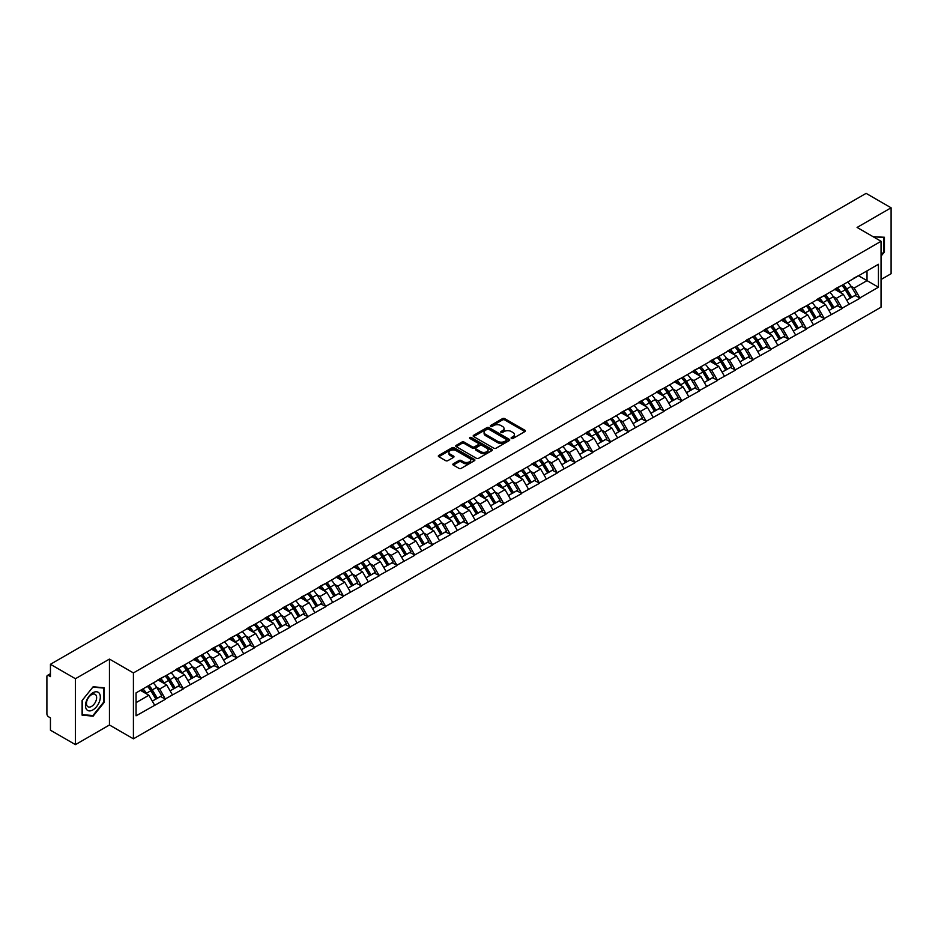 <?xml version="1.0" encoding="UTF-8"?>
<svg xmlns="http://www.w3.org/2000/svg" width="938" height="938" viewBox="0 0 938 938"><rect width="100%" height="100%" fill="white"/><g stroke="black" fill="none" stroke-linecap="round" stroke-linejoin="round"><path stroke-width="1.41" d="M511.433 438.445A1.114 0.645 0 0 0 513.004 438.445L524.905 431.574A1.583 0.915 0 0 0 525.374 430.917A1.583 0.915 0 0 0 524.905 430.272L504.738 418.629A1.583 0.915 0 0 0 502.498 418.629L490.597 425.5A1.114 0.645 0 0 0 492.169 426.415L493.705 425.524A5.065 2.931 0 0 1 500.88 425.524L502.557 426.485A5.065 2.931 0 0 1 504.046 428.56A5.065 2.931 0 0 1 502.557 430.636L501.021 431.515A1.114 0.645 0 0 0 502.58 432.43L504.128 431.539A5.065 2.931 0 0 1 511.292 431.539L512.98 432.512A5.065 2.931 0 0 1 514.458 434.575A5.065 2.931 0 0 1 512.98 436.651L511.433 437.53A1.114 0.645 0 0 0 511.433 438.445L511.433 437.53M453.312 463.782A1.583 0.915 0 0 0 452.855 464.427A1.583 0.915 0 0 0 453.312 465.072L458.975 468.343A1.583 0.915 0 0 0 461.215 468.343L474.44 460.71A1.583 0.915 0 0 0 474.898 460.066A1.583 0.915 0 0 0 474.44 459.421L454.273 447.778A1.583 0.915 0 0 0 452.022 447.778L438.808 455.399A1.583 0.915 0 0 0 438.339 456.056A1.583 0.915 0 0 0 438.808 456.7L445.644 460.64A1.583 0.915 0 0 0 447.883 460.64L453.535 457.381A1.583 0.915 0 0 0 454.004 456.736A1.583 0.915 0 0 0 453.535 456.079L450.146 454.133A4.233 2.451 0 0 1 448.915 452.397A4.233 2.451 0 0 1 451.53 450.134A4.233 2.451 0 0 1 456.149 450.662L469.422 458.33A4.233 2.451 0 0 1 470.665 460.066A4.233 2.451 0 0 1 468.05 462.328A4.233 2.451 0 0 1 463.431 461.789L461.215 460.511A1.583 0.915 0 0 0 458.975 460.511L453.312 463.782L453.312 465.072M109.453 659.086L75.439 678.725L50.441 664.292L866.102 193.369L891.1 207.802L857.086 227.442L881.052 241.289L133.419 672.921L109.453 659.086L109.453 724.992L133.419 738.827L133.419 672.921M493.822 448.223A1.583 0.915 0 0 0 496.061 448.223L509.275 440.59A1.583 0.915 0 0 0 509.744 439.945A1.583 0.915 0 0 0 509.275 439.301L489.108 427.658A1.583 0.915 0 0 0 486.869 427.658L473.655 435.291A1.583 0.915 0 0 0 473.186 435.936A1.583 0.915 0 0 0 473.655 436.58L493.822 448.223M470.231 438.679A1.114 0.645 0 0 1 471.357 438.832L491.84 450.662L478.638 458.283A1.583 0.915 0 0 1 476.398 458.283L456.231 446.64L456.231 445.351A1.583 0.915 0 0 0 455.762 445.996A1.583 0.915 0 0 0 456.231 446.64M456.231 445.351L461.883 442.079A1.583 0.915 0 0 1 464.122 442.079L472.306 446.805A1.583 0.915 0 0 0 474.546 446.805L478.298 444.635A1.583 0.915 0 0 0 478.767 443.991A1.583 0.915 0 0 0 478.298 443.346L469.786 438.421A1.114 0.645 0 0 1 471.357 437.518L491.852 449.361A1.583 0.915 0 0 1 492.321 450.006A1.583 0.915 0 0 1 491.852 450.65L491.852 449.361M133.419 738.827L881.052 307.183L881.052 241.289M147.418 686.323A10.81 6.249 -120 0 1 151.124 690.649L156.165 698.974L160.562 696.442L165.44 699.256L159.73 688.973L156.564 687.144M165.44 699.256L136.045 715.823L136.045 692.889L878.425 264.282L878.425 287.216L859.876 297.921L854.178 288.036L851.012 286.219M841.867 285.387A10.81 6.249 -120 0 1 845.572 289.725L850.614 298.038L855.01 295.505L859.876 297.921M859.876 298.319L842.078 308.203L836.368 298.319L833.202 296.49M824.068 295.669A10.81 6.249 -120 0 1 827.762 299.996L832.803 308.321L837.2 305.788L842.078 308.203M842.078 308.602L824.268 318.486L818.557 308.602L815.403 306.773M806.258 305.952A10.81 6.249 -120 0 1 809.963 310.279L815.005 318.603L819.39 316.071L824.268 318.486M824.268 318.885L806.469 328.769L800.759 318.885L797.593 317.056M788.448 316.235A10.81 6.249 -120 0 1 792.153 320.562L797.194 328.886L801.591 326.342L806.469 328.769M806.469 329.156L788.659 339.04L782.949 329.156L779.783 327.339M770.649 326.518A10.81 6.249 -120 0 1 774.342 330.844L779.384 339.169L783.781 336.625L788.659 339.04M788.659 339.439L770.848 349.323L765.138 339.439L761.984 337.621M752.839 336.789A10.81 6.249 -120 0 1 756.544 341.127L761.586 349.44L765.971 346.908L770.848 349.323M770.848 349.722L753.05 359.606L747.34 349.722L744.174 347.892M735.029 347.072A10.81 6.249 -120 0 1 738.734 351.398L743.775 359.723L748.172 357.19L753.05 359.606M753.05 360.004L735.24 369.889L729.53 360.004L726.364 358.175M717.23 357.355A10.81 6.249 -120 0 1 720.923 361.681L725.965 370.006L730.362 367.473L735.24 369.889M735.24 370.287L717.429 380.171L711.719 370.287L708.565 368.458M699.42 367.637A10.81 6.249 -120 0 1 703.125 371.964L708.167 380.289L712.552 377.744L717.429 380.171M717.429 380.558L699.631 390.443L693.921 380.558L690.755 378.741M681.609 377.908A10.81 6.249 -120 0 1 685.315 382.247L690.356 390.56L694.753 388.027L699.631 390.443M699.631 390.841L681.82 400.725L676.11 390.841L672.945 389.012M663.811 388.191A10.81 6.249 -120 0 1 667.504 392.518L672.546 400.843L676.943 398.31L681.82 400.725M681.82 401.124L664.01 411.008L658.3 401.124L655.146 399.295M646.001 398.474A10.81 6.249 -120 0 1 649.706 402.801L654.747 411.125L659.133 408.593L664.01 411.008M664.01 411.407L646.212 421.291L640.502 411.407L637.336 409.578M628.19 408.757A10.81 6.249 -120 0 1 631.895 413.083L636.937 421.408L641.334 418.864L646.212 421.291M646.212 421.69L628.401 431.574L622.691 421.69L619.537 419.861M610.392 419.04A10.81 6.249 -120 0 1 614.085 423.366L619.127 431.691L623.524 429.147L628.401 431.574M628.401 431.961L610.591 441.845L604.893 431.961L601.727 430.143M592.582 429.311A10.81 6.249 -120 0 1 596.287 433.649L601.328 441.962L605.714 439.43L610.591 441.845M610.591 442.244L592.793 452.128L587.082 442.244L583.917 440.414M574.771 439.594A10.81 6.249 -120 0 1 578.476 443.92L583.518 452.245L587.915 449.712L592.793 452.128M592.793 452.526L574.982 462.411L569.272 452.526L566.118 450.697M556.973 449.877A10.81 6.249 -120 0 1 560.666 454.203L565.708 462.528L570.105 459.995L574.982 462.411M574.982 462.809L557.172 472.693L551.474 462.809L548.308 460.98M539.162 460.159A10.81 6.249 -120 0 1 542.868 464.486L547.909 472.811L552.294 470.266L557.172 472.693M557.172 473.08L539.373 482.976L533.663 473.08L530.498 471.263M521.352 470.442A10.81 6.249 -120 0 1 525.057 474.769L530.099 483.093L534.496 480.549L539.373 482.976M539.373 483.363L521.563 493.247L515.853 483.363L512.699 481.546M503.554 480.713A10.81 6.249 -120 0 1 507.247 485.052L512.289 493.365L516.686 490.832L521.563 493.247M521.563 493.646L503.753 503.53L498.055 493.646L494.889 491.817M485.743 490.996A10.81 6.249 -120 0 1 489.448 495.323L494.49 503.647L498.875 501.115L503.753 503.53M503.753 503.929L485.954 513.813L480.244 503.929L477.079 502.1M467.933 501.279A10.81 6.249 -120 0 1 471.638 505.605L476.68 513.93L481.077 511.398L485.954 513.813M485.954 514.212L468.144 524.096L462.434 514.212L459.28 512.383M450.134 511.562A10.81 6.249 -120 0 1 453.828 515.888L458.87 524.213L463.266 521.669L468.144 524.096M468.144 524.483L450.334 534.367L444.635 524.483L441.47 522.665M432.324 521.845A10.81 6.249 -120 0 1 436.029 526.171L441.071 534.496L445.468 531.952L450.334 534.367M450.334 534.766L432.535 544.65L426.825 534.766L423.659 532.948M414.514 532.116A10.81 6.249 -120 0 1 418.219 536.454L423.261 544.767L427.658 542.234L432.535 544.65M432.535 545.048L414.725 554.933L409.015 545.048L405.861 543.219M396.715 542.399A10.81 6.249 -120 0 1 400.409 546.725L405.451 555.05L409.847 552.517L414.725 554.933M414.725 555.331L396.915 565.215L391.216 555.331L388.051 553.502M378.905 552.681A10.81 6.249 -120 0 1 382.61 557.008L387.652 565.333L392.049 562.8L396.915 565.215M396.915 565.614L379.116 575.498L373.406 565.614L370.24 563.785M361.095 562.964A10.81 6.249 -120 0 1 364.8 567.291L369.842 575.615L374.239 573.071L379.116 575.498M379.116 575.885L361.306 585.769L355.596 575.885L352.442 574.068M343.296 573.235A10.81 6.249 -120 0 1 347.001 577.574L352.031 585.887L356.428 583.354L361.306 585.769M361.306 586.168L343.496 596.052L337.797 586.168L334.632 584.339M325.486 583.518A10.81 6.249 -120 0 1 329.191 587.845L334.233 596.169L338.63 593.637L343.496 596.052M343.496 596.451L325.697 606.335L319.987 596.451L316.821 594.622M307.676 593.801A10.81 6.249 -120 0 1 311.381 598.127L316.423 606.452L320.819 603.92L325.697 606.335M325.697 606.734L307.887 616.618L302.177 606.734L299.023 604.904M289.877 604.084A10.81 6.249 -120 0 1 293.582 608.41L298.612 616.735L303.009 614.191L307.887 616.618M307.887 617.016L290.077 626.901L284.378 617.016L281.212 615.187M272.067 614.367A10.81 6.249 -120 0 1 275.772 618.693L280.814 627.018L285.211 624.474L290.077 626.901M290.077 627.288L272.278 637.172L266.568 627.288L263.402 625.47M254.257 624.638A10.81 6.249 -120 0 1 257.962 628.976L263.003 637.289L267.4 634.756L272.278 637.172M272.278 637.57L254.468 647.455L248.758 637.57L245.604 635.741M236.458 634.92A10.81 6.249 -120 0 1 240.163 639.247L245.193 647.572L249.59 645.039L254.468 647.455M254.468 647.853L236.657 657.737L230.959 647.853L227.793 646.024M218.648 645.203A10.81 6.249 -120 0 1 222.353 649.53L227.395 657.855L231.792 655.322L236.657 657.737M236.657 658.136L218.859 668.02L213.149 658.136L209.983 656.307M200.838 655.486A10.81 6.249 -120 0 1 204.543 659.813L209.584 668.137L213.981 665.593L218.859 668.02M218.859 668.407L201.049 678.303L195.339 668.407L192.184 666.59M183.039 665.769A10.81 6.249 -120 0 1 186.744 670.095L191.774 678.42L196.171 675.876L201.049 678.303M201.049 678.69L183.238 688.574L177.54 678.69L174.374 676.873M165.229 676.04A10.81 6.249 -120 0 1 168.934 680.378L173.976 688.691L178.372 686.159L183.238 688.574M183.238 688.973L165.44 698.857M159.39 679.018L165.44 675.923M159.73 688.973L166.694 684.951L157.901 679.874M172.404 694.835L166.694 684.951M177.188 668.747L183.238 665.64M177.54 678.69L184.505 674.668L175.711 669.603M190.203 684.552L184.505 674.668M194.998 658.464L201.049 655.369M195.339 668.407L202.303 664.397L193.521 659.32M208.013 674.281L202.303 664.397M212.809 648.181L218.859 645.086M213.149 658.136L220.113 654.114L211.32 649.037M225.824 663.998L220.113 654.114M230.607 637.899L236.657 634.803M230.959 647.853L237.924 643.831L229.13 638.755M243.622 653.716L237.924 643.831M248.418 627.616L254.468 624.52M248.758 637.57L255.722 633.549L246.94 628.472M261.432 643.433L255.722 633.549M266.228 617.345L272.278 614.238M266.568 627.288L273.533 623.266L264.739 618.201M279.243 633.162L273.533 623.266M284.026 607.062L290.077 603.966M284.378 617.016L291.331 612.995L282.549 607.918M297.041 622.879L291.331 612.995M301.837 596.779L307.887 593.684M302.177 606.734L309.141 602.712L300.359 597.635M314.851 612.596L309.141 602.712M319.647 586.496L325.697 583.401M319.987 596.451L326.952 592.429L318.158 587.352M332.662 602.313L326.952 592.429M337.446 576.213L343.496 573.118M337.797 586.168L344.75 582.146L335.968 577.081M350.46 592.03L344.75 582.146M355.256 565.942L361.306 562.847M355.596 575.885L362.56 571.875L353.778 566.798M368.271 581.759L362.56 571.875M373.066 555.659L379.116 552.564M373.406 565.614L380.371 561.592L371.577 556.515M386.081 571.476L380.371 561.592M390.865 545.377L396.915 542.281M391.216 555.331L398.169 551.31L389.387 546.233M403.879 561.194L398.169 551.31M408.675 535.094L414.725 531.998M409.015 545.048L415.98 541.027L407.186 535.95M421.69 550.911L415.98 541.027M426.485 524.823L432.535 521.716M426.825 534.766L433.79 530.744L424.996 525.679M439.5 540.628L433.79 530.744M444.284 514.54L450.334 511.445M444.635 524.483L451.588 520.473L442.806 515.396M457.298 530.357L451.588 520.473M462.094 504.257L468.144 501.162M462.434 514.212L469.399 510.19L460.605 505.113M475.109 520.074L469.399 510.19M479.904 493.974L485.954 490.879M480.244 503.929L487.209 499.907L478.415 494.83M492.907 509.791L487.209 499.907M497.703 483.691L503.753 480.596M498.055 493.646L505.007 489.624L496.225 484.547M510.718 499.508L505.007 489.624M515.513 473.42L521.563 470.313M515.853 483.363L522.818 479.341L514.024 474.276M528.528 489.226L522.818 479.341M533.323 463.138L539.373 460.042M533.663 473.08L540.628 469.07L531.834 463.993M546.326 478.955L540.628 469.07M551.122 452.855L557.172 449.759M551.474 462.809L558.427 458.788L549.645 453.711M564.137 468.672L558.427 458.788M568.932 442.572L574.982 439.476M569.272 452.526L576.237 448.505L567.443 443.428M581.947 458.389L576.237 448.505M586.742 432.289L592.793 429.194M587.082 442.244L594.047 438.222L585.253 433.145M599.745 448.106L594.047 438.222M604.541 422.018L610.591 418.911M604.893 431.961L611.846 427.939L603.064 422.874M617.556 437.835L611.846 427.939M622.351 411.735L628.401 408.64M622.691 421.69L629.656 417.668L620.862 412.591M635.366 427.552L629.656 417.668M640.162 401.452L646.212 398.357M640.502 411.407L647.466 407.385L638.672 402.308M653.165 417.269L647.466 407.385M657.96 391.169L664.01 388.074M658.3 401.124L665.265 397.102L656.483 392.025M670.975 406.986L665.265 397.102M675.77 380.887L681.82 377.791M676.11 390.841L683.075 386.819L674.281 381.754M688.785 396.704L683.075 386.819M693.581 370.616L699.631 367.508M693.921 380.558L700.885 376.548L692.092 371.471M706.584 386.433L700.885 376.548M711.379 360.333L717.429 357.237M711.719 370.287L718.684 366.266L709.902 361.189M724.394 376.15L718.684 366.266M729.189 350.05L735.24 346.954M729.53 360.004L736.494 355.983L727.7 350.906M742.204 365.867L736.494 355.983M747 339.767L753.05 336.672M747.34 349.722L754.304 345.7L745.511 340.623M760.003 355.584L754.304 345.7M764.798 329.496L770.848 326.389M765.138 339.439L772.103 335.417L763.321 330.352M777.813 345.301L772.103 335.417M782.609 319.213L788.659 316.118M782.949 329.156L789.913 325.146L781.12 320.069M795.623 335.03L789.913 325.146M800.419 308.93L806.469 305.835M800.759 318.885L807.724 314.863L798.93 309.786M813.422 324.747L807.724 314.863M818.217 298.647L824.268 295.552M818.557 308.602L825.522 304.58L816.74 299.503M831.232 314.464L825.522 304.58M836.028 288.365L842.078 285.269M836.368 298.319L843.332 294.298L834.539 289.221M849.042 304.182L843.332 294.298M853.838 278.094L859.876 274.986M854.178 288.036L867.017 280.626L867.017 270.871L878.425 264.282M858.575 275.749L878.425 287.216M881.052 279.501L891.1 273.708L891.1 207.802M75.439 678.725L75.439 744.631L50.441 730.198L50.441 717.875L48.612 716.82A2.427 1.395 -120 0 1 46.9 713.853L46.9 676.556A2.427 1.395 -120 0 1 47.404 675.442A2.427 1.395 -120 0 1 48.612 675.559L50.441 676.615L50.441 664.292M75.439 744.631L109.453 724.992M136.045 702.644L148.884 695.234L140.442 690.356M154.594 705.118L148.884 695.234M881.052 256.144L884.428 251.959L884.428 237.267L873.09 236.681L883.854 237.56L883.854 251.794L881.052 255.277M104.141 687.753L93.132 686.78L82.11 700.475L82.11 715.166L93.132 716.151L104.141 702.445L104.141 687.753M511.878 438.597L512.98 437.964A5.065 2.931 0 0 0 514.458 435.889L514.458 434.575M504.046 428.56L504.046 429.874A5.065 2.931 0 0 1 502.557 431.949L501.455 432.582M524.893 431.586L504.738 419.954A1.583 0.915 0 0 0 502.498 419.954L491.043 426.567M509.264 440.602L489.108 428.971A1.583 0.915 0 0 0 486.869 428.971L473.667 436.592M506.473 440.403A1.114 0.645 0 0 0 506.473 439.488L488.78 429.276A1.114 0.645 0 0 0 487.209 429.276L485.579 430.214A5.065 2.931 0 0 0 484.102 432.277A5.065 2.931 0 0 0 485.579 434.353L497.679 441.341A5.065 2.931 0 0 0 504.855 441.341L506.473 440.403L506.473 441.716A1.114 0.645 0 0 0 506.801 441.259L506.801 439.945M484.102 432.277L484.102 433.602A5.065 2.931 0 0 0 485.579 435.666L485.579 434.353M506.473 441.716L504.855 442.654A5.065 2.931 0 0 1 497.679 442.654L485.579 435.666M456.255 446.652L461.883 443.393L461.883 442.079M478.767 443.991L478.767 445.304A1.583 0.915 0 0 1 478.298 445.949L474.546 448.118A1.583 0.915 0 0 1 472.306 448.118L464.122 443.393A1.583 0.915 0 0 0 461.883 443.393M480.795 451.706A4.233 2.451 0 0 0 485.415 452.233A4.233 2.451 0 0 0 488.03 449.97A4.233 2.451 0 0 0 486.787 448.247L482.109 445.538A1.583 0.915 0 0 0 479.869 445.538L476.117 447.707A1.583 0.915 0 0 0 475.648 448.352A1.583 0.915 0 0 0 476.117 448.997L480.795 451.706L480.795 453.019A4.233 2.451 0 0 0 485.415 453.546A4.233 2.451 0 0 0 488.03 451.284L488.03 449.97M475.648 448.352L475.648 449.677A1.583 0.915 0 0 0 476.117 450.322L476.117 448.997M480.795 453.019L476.117 450.322M470.665 460.066L470.665 461.379A4.233 2.451 0 0 1 468.05 463.642A4.233 2.451 0 0 1 463.431 463.114L461.215 461.836A1.583 0.915 0 0 0 458.975 461.836L453.335 465.084M448.915 452.397L448.915 453.711A4.233 2.451 0 0 0 450.146 455.446L450.146 454.133M453.535 456.079L453.535 457.381L450.146 455.446M474.417 460.722L454.273 449.091A1.583 0.915 0 0 0 452.022 449.091L438.832 456.712L438.808 455.399M91.959 715.471L93.132 716.151M847.659 282.045A13.238 7.645 60 0 1 851.129 286.407L846.733 288.939A13.238 7.645 -120 0 0 843.274 284.577M846.733 288.939L851.774 297.264L856.171 294.731L851.129 286.407M850.614 298.038L851.774 297.264M855.01 295.505L856.171 294.731M835.699 288.552A10.81 6.249 60 0 1 838.689 291.612M837.388 287.978A13.238 7.645 60 0 1 840.858 292.339L841.351 293.16M846.768 300.254L850.297 298.12L845.255 289.807A13.238 7.645 -120 0 0 841.785 285.445M850.297 298.12L846.733 300.183M829.86 292.328A13.238 7.645 60 0 1 833.331 296.689L828.934 299.222A13.238 7.645 -120 0 0 825.463 294.86M828.934 299.222L833.976 307.547L838.361 305.014L833.331 296.689M832.803 308.321L833.976 307.547M837.2 305.788L838.361 305.014M817.889 298.835A10.81 6.249 60 0 1 820.879 301.895M819.589 298.261A13.238 7.645 60 0 1 823.048 302.622L823.552 303.443M828.969 310.537L832.487 308.403L827.445 300.078A13.238 7.645 -120 0 0 823.974 295.716M832.487 308.403L828.922 310.466M812.05 302.611A13.238 7.645 60 0 1 815.521 306.972L811.124 309.505A13.238 7.645 -120 0 0 807.653 305.143M811.124 309.505L816.166 317.83L820.562 315.285L815.521 306.972M815.005 318.603L816.166 317.83M819.39 316.071L820.562 315.285M800.091 309.118A10.81 6.249 60 0 1 803.069 312.178M801.779 308.532A13.238 7.645 60 0 1 805.25 312.905L805.742 313.726M811.159 320.819L814.676 318.686L809.646 310.361A13.238 7.645 -120 0 0 806.176 305.999M814.676 318.686L811.112 320.749M794.24 312.882A13.238 7.645 60 0 1 797.71 317.243L793.314 319.788A13.238 7.645 -120 0 0 789.855 315.426M793.314 319.788L798.355 328.112L802.752 325.568L797.71 317.243M797.194 328.886L798.355 328.112M801.591 326.342L802.752 325.568M782.28 319.401A10.81 6.249 60 0 1 785.27 322.461M783.969 318.814A13.238 7.645 60 0 1 787.439 323.176L787.932 323.997M793.349 331.102L796.878 328.968L791.836 320.644A13.238 7.645 -120 0 0 788.366 316.282M796.878 328.968L793.314 331.02M776.441 323.164A13.238 7.645 60 0 1 779.912 327.526L775.515 330.07A13.238 7.645 -120 0 0 772.044 325.709M775.515 330.07L780.557 338.384L784.942 335.851L779.912 327.526M779.384 339.169L780.557 338.384M783.781 336.625L784.942 335.851M764.47 329.684A10.81 6.249 60 0 1 767.46 332.744M766.17 329.097A13.238 7.645 60 0 1 769.629 333.459L770.133 334.28M775.55 341.385L779.068 339.251L774.026 330.926A13.238 7.645 -120 0 0 770.555 326.565M779.068 339.251L775.503 341.303M758.631 333.447A13.238 7.645 60 0 1 762.102 337.809L757.705 340.342A13.238 7.645 -120 0 0 754.234 335.98M757.705 340.342L762.746 348.666L767.143 346.134L762.102 337.809M761.586 349.44L762.746 348.666M765.971 346.908L767.143 346.134M746.671 339.955A10.81 6.249 60 0 1 749.65 343.015M748.36 339.38A13.238 7.645 60 0 1 751.83 343.742L752.323 344.563M757.74 351.656L761.257 349.522L756.227 341.209A13.238 7.645 -120 0 0 752.757 336.836M761.257 349.522L757.693 351.586M883.15 237.15L883.854 237.56M86.472 709.327A10.494 6.062 120 0 0 96.614 706.607A10.494 6.062 120 0 0 99.322 693.334A10.494 6.062 120 0 0 89.192 696.055A10.494 6.062 120 0 0 86.472 709.327M87.152 706.021A7.187 4.151 120 0 0 87.961 706.771A7.187 4.151 120 0 0 94.644 703.418A7.187 4.151 120 0 0 95.946 695.081A7.187 4.151 120 0 0 95.137 694.331A7.187 4.151 120 0 0 88.453 697.684A7.187 4.151 120 0 0 87.152 706.021M92.897 687.097L103.567 688.058L103.567 702.281L92.897 715.565L82.227 714.604L82.227 700.381L92.874 687.085M102.863 687.648L103.567 688.058M740.821 343.73A13.238 7.645 60 0 1 744.291 348.092L739.894 350.624A13.238 7.645 -120 0 0 736.436 346.263M739.894 350.624L744.936 358.949L749.333 356.417L744.291 348.092M743.775 359.723L744.936 358.949M748.172 357.19L749.333 356.417M728.861 350.237A10.81 6.249 60 0 1 731.851 353.298M730.55 349.663A13.238 7.645 60 0 1 734.02 354.025L734.513 354.845M739.93 361.939L743.459 359.805L738.417 351.48A13.238 7.645 -120 0 0 734.946 347.119M743.459 359.805L739.894 361.869M723.022 354.013A13.238 7.645 60 0 1 726.493 358.375L722.096 360.907A13.238 7.645 -120 0 0 718.625 356.546M722.096 360.907L727.138 369.232L731.523 366.688L726.493 358.375M725.965 370.006L727.138 369.232M730.362 367.473L731.523 366.688M711.051 360.52A10.81 6.249 60 0 1 714.041 363.581M712.751 359.934A13.238 7.645 60 0 1 716.21 364.296L716.714 365.117M722.131 372.222L725.649 370.088L720.607 361.763A13.238 7.645 -120 0 0 717.136 357.401M725.649 370.088L722.084 372.14M705.212 364.284A13.238 7.645 60 0 1 708.682 368.646L704.286 371.19A13.238 7.645 -120 0 0 700.815 366.828M704.286 371.19L709.327 379.515L713.724 376.97L708.682 368.646M708.167 380.289L709.327 379.515M712.552 377.744L713.724 376.97M693.252 370.803A10.81 6.249 60 0 1 696.231 373.863M694.941 370.217A13.238 7.645 60 0 1 698.411 374.579L698.904 375.399M704.321 382.505L707.838 380.371L702.808 372.046A13.238 7.645 -120 0 0 699.338 367.684M707.838 380.371L704.274 382.423M687.402 374.567A13.238 7.645 60 0 1 690.872 378.929L686.475 381.473A13.238 7.645 -120 0 0 683.016 377.111M686.475 381.473L691.517 389.786L695.914 387.253L690.872 378.929M690.356 390.56L691.517 389.786M694.753 388.027L695.914 387.253M675.442 381.074A10.81 6.249 60 0 1 678.432 384.134M677.13 380.5A13.238 7.645 60 0 1 680.601 384.861L681.105 385.682M686.51 392.788L690.04 390.642L684.998 382.329A13.238 7.645 -120 0 0 681.527 377.967M690.04 390.642L686.475 392.705M669.603 384.85A13.238 7.645 60 0 1 673.074 389.211L668.677 391.744A13.238 7.645 -120 0 0 665.206 387.382M668.677 391.744L673.719 400.069L678.115 397.536L673.074 389.211M672.546 400.843L673.719 400.069M676.943 398.31L678.115 397.536M657.644 391.357A10.81 6.249 60 0 1 660.622 394.417M659.332 390.783A13.238 7.645 60 0 1 662.791 395.144L663.295 395.965M668.712 403.059L672.229 400.925L667.188 392.6A13.238 7.645 -120 0 0 663.717 388.238M672.229 400.925L668.665 402.988M651.793 395.133A13.238 7.645 60 0 1 655.263 399.494L650.866 402.027A13.238 7.645 -120 0 0 647.396 397.665M650.866 402.027L655.908 410.352L660.305 407.819L655.263 399.494M654.747 411.125L655.908 410.352M659.133 408.593L660.305 407.819M639.833 401.64A10.81 6.249 60 0 1 642.811 404.7M641.522 401.065A13.238 7.645 60 0 1 644.992 405.427L645.485 406.248M650.902 413.341L654.419 411.207L649.389 402.883A13.238 7.645 -120 0 0 645.919 398.521M654.419 411.207L650.855 413.271M633.982 405.415A13.238 7.645 60 0 1 637.453 409.777L633.056 412.31A13.238 7.645 -120 0 0 629.597 407.948M633.056 412.31L638.098 420.634L642.495 418.09L637.453 409.777M636.937 421.408L638.098 420.634M641.334 418.864L642.495 418.09M622.023 411.923A10.81 6.249 60 0 1 625.013 414.983M623.711 411.336A13.238 7.645 60 0 1 627.182 415.698L627.686 416.519M633.091 423.624L636.621 421.49L631.579 413.166A13.238 7.645 -120 0 0 628.108 408.804M636.621 421.49L633.056 423.542M616.184 415.686A13.238 7.645 60 0 1 619.655 420.048L615.258 422.592A13.238 7.645 -120 0 0 611.787 418.231M615.258 422.592L620.299 430.917L624.696 428.373L619.655 420.048M619.127 431.691L620.299 430.917M623.524 429.147L624.696 428.373M604.224 422.206A10.81 6.249 60 0 1 607.203 425.266M605.913 421.619A13.238 7.645 60 0 1 609.372 425.981L609.876 426.802M615.293 433.907L618.81 431.773L613.769 423.448A13.238 7.645 -120 0 0 610.298 419.087M618.81 431.773L615.246 433.825M598.374 425.969A13.238 7.645 60 0 1 601.844 430.331L597.447 432.875A13.238 7.645 -120 0 0 593.977 428.514M597.447 432.875L602.489 441.188L606.886 438.656L601.844 430.331M601.328 441.962L602.489 441.188M605.714 439.43L606.886 438.656M586.414 432.477A10.81 6.249 60 0 1 589.392 435.537M588.103 431.902A13.238 7.645 60 0 1 591.573 436.264L592.066 437.085M597.483 444.19L601.012 442.044L595.97 433.731A13.238 7.645 -120 0 0 592.499 429.37M601.012 442.044L597.436 444.108M580.563 436.252A13.238 7.645 60 0 1 584.034 440.614L579.649 443.146A13.238 7.645 -120 0 0 576.178 438.785M579.649 443.146L584.679 451.471L589.076 448.939L584.034 440.614M583.518 452.245L584.679 451.471M587.915 449.712L589.076 448.939M568.604 442.759A10.81 6.249 60 0 1 571.594 445.82M570.292 442.185A13.238 7.645 60 0 1 573.763 446.547L574.267 447.367M579.672 454.461L583.202 452.327L578.16 444.002A13.238 7.645 -120 0 0 574.689 439.641M583.202 452.327L579.637 454.391M562.765 446.535A13.238 7.645 60 0 1 566.235 450.897L561.839 453.429A13.238 7.645 -120 0 0 558.368 449.068M561.839 453.429L566.88 461.754L571.277 459.221L566.235 450.897M565.708 462.528L566.88 461.754M570.105 459.995L571.277 459.221M550.805 453.042A10.81 6.249 60 0 1 553.783 456.103M552.494 452.468A13.238 7.645 60 0 1 555.964 456.829L556.457 457.65M561.874 464.744L565.391 462.61L560.349 454.285A13.238 7.645 -120 0 0 556.879 449.923M565.391 462.61L561.827 464.673M544.955 456.806A13.238 7.645 60 0 1 548.425 461.179L544.028 463.712A13.238 7.645 -120 0 0 540.558 459.35M544.028 463.712L549.07 472.037L553.467 469.492L548.425 461.179M547.909 472.811L549.07 472.037M552.294 470.266L553.467 469.492M532.995 463.325A10.81 6.249 60 0 1 535.973 466.385M534.683 462.739A13.238 7.645 60 0 1 538.154 467.101L538.647 467.921M544.063 475.027L547.593 472.893L542.551 464.568A13.238 7.645 -120 0 0 539.08 460.206M547.593 472.893L544.017 474.945M527.144 467.089A13.238 7.645 60 0 1 530.615 471.451L526.23 473.995A13.238 7.645 -120 0 0 522.759 469.633M526.23 473.995L531.26 482.32L535.657 479.775L530.615 471.451M530.099 483.093L531.26 482.32M534.496 480.549L535.657 479.775M515.185 473.608A10.81 6.249 60 0 1 518.175 476.668M516.873 473.022A13.238 7.645 60 0 1 520.344 477.383L520.848 478.204M526.253 485.309L529.782 483.176L524.741 474.851A13.238 7.645 -120 0 0 521.27 470.489M529.782 483.176L526.218 485.227M509.346 477.372A13.238 7.645 60 0 1 512.816 481.733L508.419 484.266A13.238 7.645 -120 0 0 504.949 479.904M508.419 484.266L513.461 492.591L517.858 490.058L512.816 481.733M512.289 493.365L513.461 492.591M516.686 490.832L517.858 490.058M497.386 483.879A10.81 6.249 60 0 1 500.364 486.939M499.075 483.305A13.238 7.645 60 0 1 502.545 487.666L503.038 488.487M508.455 495.581L511.972 493.447L506.93 485.134A13.238 7.645 -120 0 0 503.46 480.772M511.972 493.447L508.408 495.51M491.535 487.654A13.238 7.645 60 0 1 495.006 492.016L490.609 494.549A13.238 7.645 -120 0 0 487.139 490.187M490.609 494.549L495.651 502.874L500.048 500.341L495.006 492.016M494.49 503.647L495.651 502.874M498.875 501.115L500.048 500.341M479.576 494.162A10.81 6.249 60 0 1 482.554 497.222M481.264 493.587A13.238 7.645 60 0 1 484.735 497.949L485.227 498.77M490.644 505.863L494.174 503.729L489.132 495.405A13.238 7.645 -120 0 0 485.661 491.043M494.174 503.729L490.597 505.793M473.737 497.937A13.238 7.645 60 0 1 477.196 502.299L472.811 504.832A13.238 7.645 -120 0 0 469.34 500.47M472.811 504.832L477.841 513.156L482.238 510.612L477.196 502.299M476.68 513.93L477.841 513.156M481.077 511.398L482.238 510.612M461.766 504.445A10.81 6.249 60 0 1 464.756 507.505M463.454 503.858A13.238 7.645 60 0 1 466.925 508.232L467.429 509.053M472.846 516.146L476.363 514.012L471.322 505.688A13.238 7.645 -120 0 0 467.851 501.326M476.363 514.012L472.799 516.076M455.927 508.208A13.238 7.645 60 0 1 459.397 512.57L455 515.114A13.238 7.645 -120 0 0 451.53 510.753M455 515.114L460.042 523.439L464.439 520.895L459.397 512.57M458.87 524.213L460.042 523.439M463.266 521.669L464.439 520.895M443.967 514.728A10.81 6.249 60 0 1 446.945 517.788M445.656 514.141A13.238 7.645 60 0 1 449.126 518.503L449.619 519.324M455.036 526.429L458.553 524.295L453.511 515.97A13.238 7.645 -120 0 0 450.041 511.609M458.553 524.295L454.989 526.347M438.116 518.491A13.238 7.645 60 0 1 441.587 522.853L437.19 525.397A13.238 7.645 -120 0 0 433.719 521.036M437.19 525.397L442.232 533.71L446.629 531.178L441.587 522.853M441.071 534.496L442.232 533.71M445.468 531.952L446.629 531.178M426.157 525.01A10.81 6.249 60 0 1 429.135 528.071M427.845 524.424A13.238 7.645 60 0 1 431.316 528.786L431.808 529.607M437.225 536.712L440.754 534.578L435.713 526.253A13.238 7.645 -120 0 0 432.242 521.891M440.754 534.578L437.178 536.63M420.318 528.774A13.238 7.645 60 0 1 423.777 533.136L419.392 535.668A13.238 7.645 -120 0 0 415.921 531.307M419.392 535.668L424.422 543.993L428.818 541.461L423.777 533.136M423.261 544.767L424.422 543.993M427.658 542.234L428.818 541.461M408.347 535.281A10.81 6.249 60 0 1 411.336 538.342M410.035 534.707A13.238 7.645 60 0 1 413.506 539.069L414.01 539.889M419.427 546.983L422.944 544.849L417.902 536.536A13.238 7.645 -120 0 0 414.432 532.163M422.944 544.849L419.38 546.913M402.508 539.057A13.238 7.645 60 0 1 405.978 543.419L401.581 545.951A13.238 7.645 -120 0 0 398.111 541.589M401.581 545.951L406.623 554.276L411.02 551.743L405.978 543.419M405.451 555.05L406.623 554.276M409.847 552.517L411.02 551.743M390.548 545.564A10.81 6.249 60 0 1 393.526 548.624M392.236 544.99A13.238 7.645 60 0 1 395.707 549.351L396.199 550.172M401.616 557.266L405.134 555.132L400.092 546.807A13.238 7.645 -120 0 0 396.633 542.445M405.134 555.132L401.57 557.195M384.697 549.34A13.238 7.645 60 0 1 388.168 553.701L383.771 556.234A13.238 7.645 -120 0 0 380.3 551.872M383.771 556.234L388.813 564.559L393.21 562.014L388.168 553.701M387.652 565.333L388.813 564.559M392.049 562.8L393.21 562.014M372.738 555.847A10.81 6.249 60 0 1 375.716 558.907M374.426 555.261A13.238 7.645 60 0 1 377.897 559.623L378.389 560.443M383.806 567.549L387.335 565.415L382.294 557.09A13.238 7.645 -120 0 0 378.823 552.728M387.335 565.415L383.759 567.467M366.899 559.611A13.238 7.645 60 0 1 370.358 563.973L365.972 566.517A13.238 7.645 -120 0 0 362.502 562.155M365.972 566.517L371.014 574.842L375.399 572.297L370.358 563.973M369.842 575.615L371.014 574.842M374.239 573.071L375.399 572.297M354.927 566.13A10.81 6.249 60 0 1 357.917 569.19M356.616 565.544A13.238 7.645 60 0 1 360.086 569.905L360.591 570.726M366.008 577.831L369.525 575.698L364.483 567.373A13.238 7.645 -120 0 0 361.013 563.011M369.525 575.698L365.961 577.749M349.088 569.894A13.238 7.645 60 0 1 352.559 574.255L348.162 576.8A13.238 7.645 -120 0 0 344.692 572.438M348.162 576.8L353.204 585.113L357.601 582.58L352.559 574.255M352.031 585.887L353.204 585.113M356.428 583.354L357.601 582.58M337.129 576.401A10.81 6.249 60 0 1 340.107 579.461M338.817 575.826A13.238 7.645 60 0 1 342.288 580.188L342.78 581.009M348.197 588.114L351.715 585.969L346.673 577.656A13.238 7.645 -120 0 0 343.214 573.294M351.715 585.969L348.15 588.032M331.278 580.176A13.238 7.645 60 0 1 334.749 584.538L330.352 587.071A13.238 7.645 -120 0 0 326.881 582.709M330.352 587.071L335.394 595.396L339.791 592.863L334.749 584.538M334.233 596.169L335.394 595.396M338.63 593.637L339.791 592.863M319.319 586.684A10.81 6.249 60 0 1 322.297 589.744M321.007 586.109A13.238 7.645 60 0 1 324.478 590.471L324.97 591.292M330.387 598.385L333.916 596.251L328.875 587.927A13.238 7.645 -120 0 0 325.404 583.565M333.916 596.251L330.34 598.315M313.48 590.459A13.238 7.645 60 0 1 316.938 594.821L312.553 597.354A13.238 7.645 -120 0 0 309.083 592.992M312.553 597.354L317.595 605.678L321.98 603.146L316.938 594.821M316.423 606.452L317.595 605.678M320.819 603.92L321.98 603.146M301.508 596.967A10.81 6.249 60 0 1 304.498 600.027M303.197 596.392A13.238 7.645 60 0 1 306.667 600.754L307.172 601.575M312.589 608.668L316.106 606.534L311.064 598.21A13.238 7.645 -120 0 0 307.594 593.848M316.106 606.534L312.542 608.598M295.669 600.742A13.238 7.645 60 0 1 299.14 605.104L294.743 607.636A13.238 7.645 -120 0 0 291.272 603.275M294.743 607.636L299.785 615.961L304.182 613.417L299.14 605.104M298.612 616.735L299.785 615.961M303.009 614.191L304.182 613.417M283.71 607.249A10.81 6.249 60 0 1 286.688 610.31M285.398 606.663A13.238 7.645 60 0 1 288.869 611.025L289.361 611.846M294.778 618.951L298.296 616.817L293.254 608.492A13.238 7.645 -120 0 0 289.795 604.131M298.296 616.817L294.731 618.869M277.859 611.013A13.238 7.645 60 0 1 281.33 615.375L276.933 617.919A13.238 7.645 -120 0 0 273.462 613.558M276.933 617.919L281.975 626.244L286.371 623.7L281.33 615.375M280.814 627.018L281.975 626.244M285.211 624.474L286.371 623.7M265.9 617.532A10.81 6.249 60 0 1 268.878 620.593M267.588 616.946A13.238 7.645 60 0 1 271.059 621.308L271.551 622.129M276.968 629.234L280.497 627.1L275.455 618.775A13.238 7.645 -120 0 0 271.985 614.413M280.497 627.1L276.933 629.152M260.061 621.296A13.238 7.645 60 0 1 263.519 625.658L259.134 628.202A13.238 7.645 -120 0 0 255.664 623.84M259.134 628.202L264.176 636.515L268.561 633.982L263.519 625.658M263.003 637.289L264.176 636.515M267.4 634.756L268.561 633.982M248.089 627.803A10.81 6.249 60 0 1 251.079 630.864M249.778 627.229A13.238 7.645 60 0 1 253.248 631.591L253.752 632.411M259.169 639.517L262.687 637.371L257.645 629.058A13.238 7.645 -120 0 0 254.175 624.696M262.687 637.371L259.123 639.435M242.25 631.579A13.238 7.645 60 0 1 245.721 635.941L241.324 638.473A13.238 7.645 -120 0 0 237.853 634.111M241.324 638.473L246.366 646.798L250.763 644.265L245.721 635.941M245.193 647.572L246.366 646.798M249.59 645.039L250.763 644.265M230.291 638.086A10.81 6.249 60 0 1 233.269 641.146M231.979 637.512A13.238 7.645 60 0 1 235.45 641.873L235.942 642.694M241.359 649.788L244.877 647.654L239.835 639.329A13.238 7.645 -120 0 0 236.376 634.967M244.877 647.654L241.312 649.717M224.44 641.862A13.238 7.645 60 0 1 227.911 646.223L223.514 648.756A13.238 7.645 -120 0 0 220.043 644.394M223.514 648.756L228.555 657.081L232.952 654.548L227.911 646.223M227.395 657.855L228.555 657.081M231.792 655.322L232.952 654.548M212.48 648.369A10.81 6.249 60 0 1 215.459 651.429M214.169 647.795A13.238 7.645 60 0 1 217.639 652.156L218.132 652.977M223.549 660.071L227.078 657.937L222.036 649.612A13.238 7.645 -120 0 0 218.566 645.25M227.078 657.937L223.514 660M206.641 652.133A13.238 7.645 60 0 1 210.1 656.506L205.715 659.039A13.238 7.645 -120 0 0 202.245 654.677M205.715 659.039L210.757 667.364L215.142 664.819L210.1 656.506M209.584 668.137L210.757 667.364M213.981 665.593L215.142 664.819M194.67 658.652A10.81 6.249 60 0 1 197.66 661.712M196.359 658.066A13.238 7.645 60 0 1 199.829 662.427L200.333 663.248M205.75 670.353L209.268 668.219L204.226 659.895A13.238 7.645 -120 0 0 200.755 655.533M209.268 668.219L205.703 670.271M188.831 662.416A13.238 7.645 60 0 1 192.302 666.777L187.905 669.322A13.238 7.645 -120 0 0 184.434 664.96M187.905 669.322L192.947 677.646L197.343 675.102L192.302 666.777M191.774 678.42L192.947 677.646M196.171 675.876L197.343 675.102M176.872 668.935A10.81 6.249 60 0 1 179.85 671.995M178.56 668.348A13.238 7.645 60 0 1 182.031 672.71L182.523 673.531M187.94 680.636L191.458 678.502L186.416 670.178A13.238 7.645 -120 0 0 182.957 665.816M191.458 678.502L187.893 680.554M171.021 672.698A13.238 7.645 60 0 1 174.491 677.06L170.095 679.593A13.238 7.645 -120 0 0 166.636 675.231M170.095 679.593L175.136 687.917L179.533 685.385L174.491 677.06M173.976 688.691L175.136 687.917M178.372 686.159L179.533 685.385M159.061 679.206A10.81 6.249 60 0 1 162.04 682.266M160.75 678.631A13.238 7.645 60 0 1 164.22 682.993L164.713 683.814M170.13 690.907L173.659 688.773L168.617 680.46A13.238 7.645 -120 0 0 165.147 676.099M173.659 688.773L170.095 690.837M153.222 682.981A13.238 7.645 60 0 1 156.693 687.343L152.296 689.876A13.238 7.645 -120 0 0 148.825 685.514M152.296 689.876L157.338 698.2L161.723 695.668L156.693 687.343M156.165 698.974L157.338 698.2M160.562 696.442L161.723 695.668M141.544 689.723A10.81 6.249 60 0 1 144.241 692.549M142.951 688.914A13.238 7.645 60 0 1 146.41 693.276L146.914 694.097M152.331 701.19L155.849 699.056L150.807 690.731A13.238 7.645 -120 0 0 147.336 686.37M155.849 699.056L152.284 701.12M50.441 674.504L48.612 675.559M512.98 437.964L512.98 436.651M501.021 432.43L501.021 431.515M502.557 431.949L502.557 430.636M490.597 426.415L490.597 425.5M502.498 419.954L502.498 418.629M504.738 419.954L504.738 418.629M524.905 431.574L524.905 430.272M473.655 436.58L473.655 435.291M486.869 428.971L486.869 427.658M489.108 428.971L489.108 427.658M509.275 440.59L509.275 439.301M497.679 442.654L497.679 441.341M504.855 442.654L504.855 441.341M464.122 443.393L464.122 442.079M472.306 448.118L472.306 446.805M474.546 448.118L474.546 446.805M478.298 445.949L478.298 444.635M471.357 438.832L471.357 437.518M458.975 461.836L458.975 460.511M461.215 461.836L461.215 460.511M463.431 463.114L463.431 461.789M452.022 449.091L452.022 447.778M454.273 449.091L454.273 447.778M474.44 460.71L474.44 459.421M845.255 289.807L840.858 292.339M827.445 300.078L823.048 302.622M809.646 310.361L805.25 312.905M791.836 320.644L787.439 323.176M774.026 330.926L769.629 333.459M756.227 341.209L751.83 343.742M738.417 351.48L734.02 354.025M720.607 361.763L716.21 364.296M702.808 372.046L698.411 374.579M684.998 382.329L680.601 384.861M667.188 392.6L662.791 395.144M649.389 402.883L644.992 405.427M631.579 413.166L627.182 415.698M613.769 423.448L609.372 425.981M595.97 433.731L591.573 436.264M578.16 444.002L573.763 446.547M560.349 454.285L555.964 456.829M542.551 464.568L538.154 467.101M524.741 474.851L520.344 477.383M506.93 485.134L502.545 487.666M489.132 495.405L484.735 497.949M471.322 505.688L466.925 508.232M453.511 515.97L449.126 518.503M435.713 526.253L431.316 528.786M417.902 536.536L413.506 539.069M400.092 546.807L395.707 549.351M382.294 557.09L377.897 559.623M364.483 567.373L360.086 569.905M346.673 577.656L342.288 580.188M328.875 587.927L324.478 590.471M311.064 598.21L306.667 600.754M293.254 608.492L288.869 611.025M275.455 618.775L271.059 621.308M257.645 629.058L253.248 631.591M239.835 639.329L235.45 641.873M222.036 649.612L217.639 652.156M204.226 659.895L199.829 662.427M186.416 670.178L182.031 672.71M168.617 680.46L164.22 682.993M150.807 690.731L146.41 693.276M50.441 673.683L47.404 675.442"/></g></svg>
